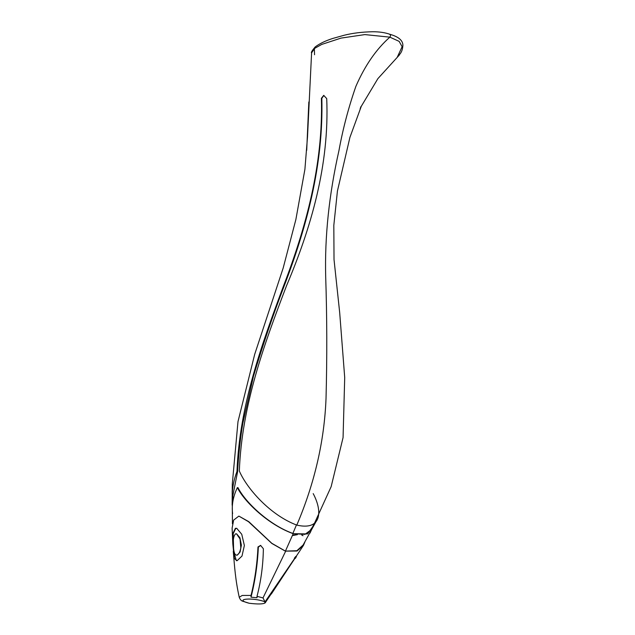 <?xml version="1.0" encoding="UTF-8"?>
<svg xmlns="http://www.w3.org/2000/svg" width="635" height="635" viewBox="0 0 635 635"><rect width="100%" height="100%" fill="white"/><g stroke="black" fill="none" stroke-linecap="round" stroke-linejoin="round"><path stroke-width="0.95" d="M237.196 555.204L236.823 555.093C238.689 554.522 240.022 552.109 240.824 547.854L240.022 538.924L236.49 533.829L235.617 533.821C233.331 536.019 232.68 541.163 233.672 549.235C234.148 553.339 235.204 555.292 236.823 555.093L236.117 555.061L237.196 555.204L240.094 552.005L241.379 545.1L239.927 537.774L236.672 533.892M236.347 560.705L233.656 551.37L233.196 533.686L235.768 528.415L236.926 528.391M233.656 551.37L233.577 550.18M237.093 560.721L234.315 558.475L232.815 543.878L232.815 533.583L235.394 528.304L236.72 528.312L241.752 534.273L244.364 545.505L241.998 556.054L237.093 560.721M232.815 543.878L232.108 528.161L233.64 520.113L238.863 516.096L248.476 521.684L271.828 543.449L285.623 551.299L263.001 597.924L264.978 601.813C252.706 597.043 232.751 599.043 249.166 603.25L242.673 601.21C241.205 600.774 240.062 599.464 239.244 597.273L242.221 595.455L251.039 595.432L251.016 597.17L257.008 597.757L257.008 596.336L263.001 597.924M257.008 596.336C261.009 580.961 263.128 565.094 263.366 548.719L260.588 545.386L257.977 546.949C257.223 563.61 254.913 579.771 251.039 595.432M292.37 535.591L297.402 534.67M301.744 535.091L303.014 535.71M304.863 542.092L303.482 545.33L297.069 551.021L285.425 551.116L296.839 550.728L303.117 545.028M294.719 558.308C296.767 555.704 296.982 555.728 295.362 558.387C296.982 555.728 296.767 555.704 294.719 558.308L265.168 601.686M294.346 558.197C296.394 555.585 296.608 555.609 294.989 558.268L265.144 602.909C263.049 604.187 257.723 604.298 249.166 603.25M292.505 535.273L296.537 534.511M301.958 535.091L302.649 535.472M238.863 516.096L248.777 521.653L271.804 543.29L285.425 551.116L293.195 533.678L307.61 533.94L312.65 526.772M389.62 34.393C390.755 34.52 390.835 35.441 389.866 37.155L364.879 34.592L341.011 38.108L321.731 44.418L314.722 48.347L311.594 52.84C310.809 52.737 311.983 50.792 315.111 46.998C319.564 43.632 325.453 40.783 332.772 38.449L344.083 35.274C352.79 33.099 362.363 31.925 372.785 31.75C379.325 31.718 385.096 32.583 390.104 34.353L390.041 34.33C398.574 36.767 402.86 40.442 402.892 45.347C402.376 52.61 399.74 54.086 397.335 57.063L402.13 46.68L399.137 41.37L389.866 37.155C376.269 49.149 364.934 65.556 355.87 86.384C348.544 107.442 342.9 128.834 338.955 150.566C329.065 194.461 324.644 236.577 325.691 276.9C327.017 316.754 327.128 357.275 326.025 398.486C324.35 441.103 314.603 483.306 296.799 525.097C321.429 530.828 322.85 511.723 313.198 493.609M360.894 106.648L360.156 108.815M265.144 602.909L264.978 601.813L264.771 602.798M296.481 524.875L292.878 533.44C268.859 524.812 245.118 502.007 237.99 487.664L237.347 487.624C244.634 502.039 268.518 524.835 293.195 533.678L304.967 534.352L310.944 529.939L314.611 523.01M294.989 558.268L268.653 597.257M232.37 500.34C231.719 490.942 233.259 481.33 236.982 471.495C239.482 405.384 261.58 344.829 283.432 286.163C305.88 227.751 323.278 164.616 321.405 98.282L323.707 95.385L326.715 98.592C329.541 165.259 310.832 228.314 286.568 285.655C264.208 344.146 241.848 404.773 239.331 471.019C246.801 488.466 270.2 515.16 296.799 525.097M308.832 101.989L306.705 150.336L308.832 101.989M237.347 487.624C233.132 496.514 231.545 505.19 232.593 513.644M232.831 501.714L232.839 495.641L237.625 471.559L236.982 471.495M323.906 95.393L321.826 98.298C323.612 164.957 306.332 228.06 283.94 286.591C272.661 316.063 262.501 345.972 253.46 376.301L242.864 423.156C240.482 436.832 238.315 456.906 237.625 471.559M260.771 545.449L258.35 547.068C257.564 564.332 255.119 581.033 251.016 597.17M314.381 48.617L314.547 54.745M321.826 98.298L321.405 98.282M233.283 551.259C234.569 566.872 235.402 579.906 239.244 597.273M303.482 545.33L271.343 594.003M303.046 545.147L317.071 519.708M309.999 533.106L331.152 486.656L343.067 437.602L344.71 377.571L339.693 312.69L334.018 259.501L333.82 225.338L337.431 191.032L349.917 137.398L361.299 106.283L377.896 78.621L399.375 54.999M265.057 602.528L270.978 593.876M311.61 52.499L307.507 136.906L304.903 169.355L295.87 219.543L283.202 267.962L254.706 354.29L237.99 421.624L232.299 483.957L232.14 505.127M232.188 490.807L232.434 523.827"/></g></svg>
